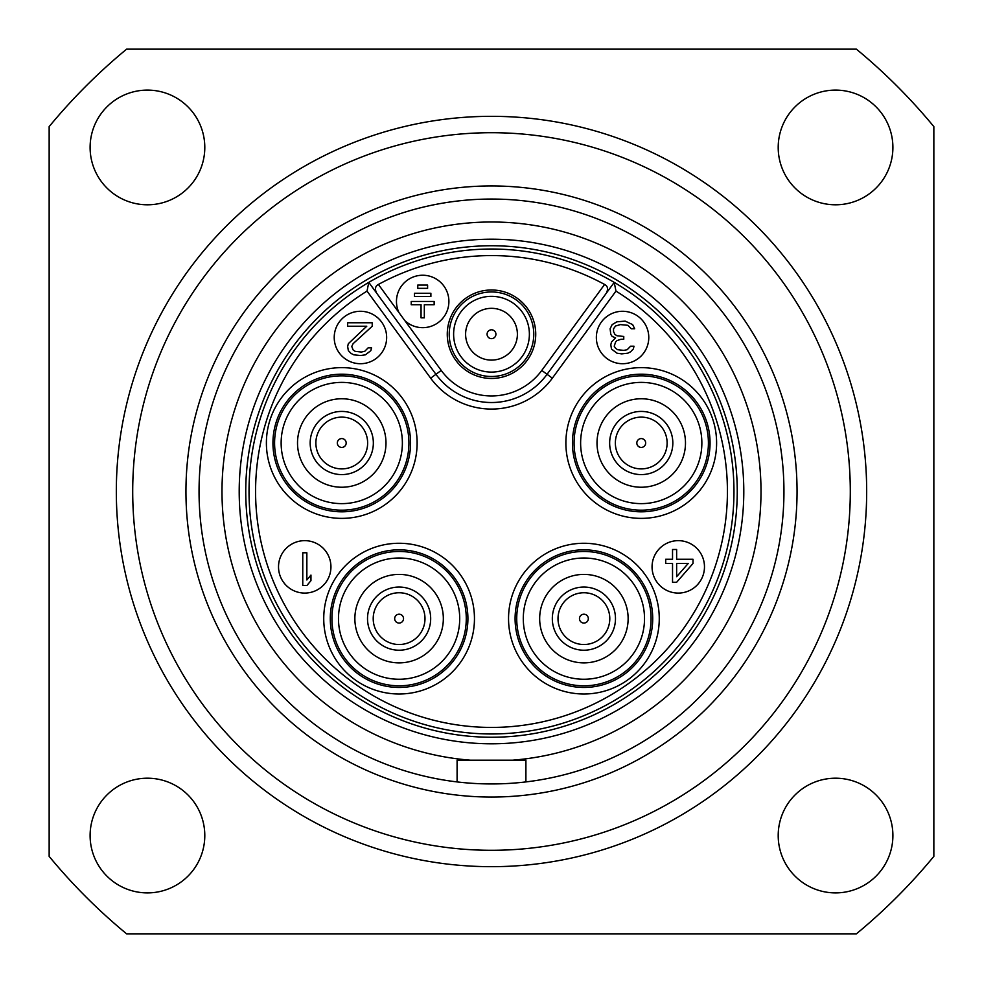 <?xml version="1.0" encoding="UTF-8"?>
<svg xmlns="http://www.w3.org/2000/svg" width="983" height="983" viewBox="0 0 983 983"><rect width="100%" height="100%" fill="white"/><g stroke="black" fill="none" stroke-linecap="round" stroke-linejoin="round"><path stroke-width="1.47" d="M472.626 866.207L468.559 865.974M126.623 49.15L856.377 49.15A573.421 573.421 0 0 1 933.85 126.623L933.85 856.377A573.421 573.421 0 0 1 856.377 933.85L126.623 933.85A573.421 573.421 0 0 1 49.15 856.377L49.15 126.623A573.421 573.421 0 0 1 126.623 49.15M835.55 892.896A57.346 57.346 0 0 0 892.896 835.55A57.346 57.346 0 0 0 835.55 778.204A57.346 57.346 0 0 0 778.204 835.55A57.346 57.346 0 0 0 835.55 892.896M147.45 892.896A57.346 57.346 0 0 0 204.796 835.55A57.346 57.346 0 0 0 147.45 778.204A57.346 57.346 0 0 0 90.104 835.55A57.346 57.346 0 0 0 147.45 892.896M147.45 204.796A57.346 57.346 0 0 0 204.796 147.45A57.346 57.346 0 0 0 147.45 90.104A57.346 57.346 0 0 0 90.104 147.45A57.346 57.346 0 0 0 147.45 204.796M835.55 204.796A57.346 57.346 0 0 0 892.896 147.45A57.346 57.346 0 0 0 835.55 90.104A57.346 57.346 0 0 0 778.204 147.45A57.346 57.346 0 0 0 835.55 204.796M491.5 866.674A375.174 375.174 0 0 0 866.674 491.5A375.174 375.174 0 0 0 491.5 116.326A375.174 375.174 0 0 0 116.326 491.5A375.174 375.174 0 0 0 491.5 866.674M491.5 850.295A358.795 358.795 0 0 1 132.705 491.5A358.795 358.795 0 0 1 491.5 132.705A358.795 358.795 0 0 1 850.295 491.5A358.795 358.795 0 0 1 491.5 850.295M525.905 781.915A292.442 292.442 0 0 0 738.823 335.436A292.442 292.442 0 0 0 244.177 335.436A292.442 292.442 0 0 0 525.905 781.915L525.905 760.191L512.499 760.191A269.502 269.502 0 0 0 721.313 350.722A269.502 269.502 0 0 0 261.687 350.722A269.502 269.502 0 0 0 470.501 760.191L512.499 760.191M470.501 760.191L457.095 760.191L457.095 781.915M491.5 743.799A252.299 252.299 0 0 1 239.201 491.5A252.299 252.299 0 0 1 491.5 239.201A252.299 252.299 0 0 1 743.799 491.5A252.299 252.299 0 0 1 491.5 743.799M491.5 737.25A245.75 245.75 0 0 1 245.75 491.5A245.75 245.75 0 0 1 491.5 245.75A245.75 245.75 0 0 1 737.25 491.5A245.75 245.75 0 0 1 491.5 737.25M583.619 650.218A31.579 31.579 0 0 1 552.323 618.356A31.579 31.579 0 0 1 584.185 587.048A31.579 31.579 0 0 1 615.481 618.909A31.579 31.579 0 0 1 583.619 650.218M398.815 650.218A31.579 31.579 0 0 1 367.519 618.356A31.579 31.579 0 0 1 399.381 587.048A31.579 31.579 0 0 1 430.677 618.909A31.579 31.579 0 0 1 398.815 650.218M640.965 474.592A31.579 31.579 0 0 1 609.657 442.731A31.579 31.579 0 0 1 641.518 411.422A31.579 31.579 0 0 1 672.827 443.284A31.579 31.579 0 0 1 640.965 474.592M341.482 474.592A31.579 31.579 0 0 1 310.173 442.731A31.579 31.579 0 0 1 342.035 411.422A31.579 31.579 0 0 1 373.343 443.284A31.579 31.579 0 0 1 341.482 474.592M606.45 293.02C608.33 288.867 607.703 286.004 604.594 284.456L541.768 370.431L547.064 374.302L614.215 282.379A242.469 242.469 0 0 1 491.5 733.969A242.469 242.469 0 0 1 368.785 282.379A242.469 242.469 0 0 1 614.215 282.379L609.521 288.818M373.479 288.818L368.785 282.379L367.028 291.091A235.92 235.92 0 0 0 312.41 645.081A235.92 235.92 0 0 0 670.59 645.081A235.92 235.92 0 0 0 615.972 291.091L552.348 378.172A75.359 75.359 0 0 1 430.652 378.172L367.028 291.091M376.55 293.02C374.67 288.867 375.297 286.004 378.406 284.456A235.92 235.92 0 0 1 604.594 284.456M541.768 370.431A62.261 62.261 0 0 1 441.232 370.431L404.898 320.704A26.209 26.209 0 0 0 448.899 301.449A26.209 26.209 0 0 0 422.69 275.24A26.209 26.209 0 0 0 398.938 312.557L378.406 284.456M491.5 378.455A44.235 44.235 0 0 0 535.735 334.22A44.235 44.235 0 0 0 491.5 289.985A44.235 44.235 0 0 0 447.265 334.22A44.235 44.235 0 0 0 491.5 378.455M404.898 320.704L398.938 312.557M614.215 282.379L615.972 291.091M552.348 378.172L547.064 374.302A68.81 68.81 0 0 1 435.936 374.302L368.785 282.379M583.902 693.998A75.359 75.359 0 0 0 659.261 618.639A75.359 75.359 0 0 0 583.902 543.267A75.359 75.359 0 0 0 508.543 618.639A75.359 75.359 0 0 0 583.902 693.998M399.098 693.998A75.359 75.359 0 0 0 474.457 618.639A75.359 75.359 0 0 0 399.098 543.267A75.359 75.359 0 0 0 323.739 618.639A75.359 75.359 0 0 0 399.098 693.998M641.248 518.373A75.359 75.359 0 0 0 716.607 443.001A75.359 75.359 0 0 0 641.248 367.642A75.359 75.359 0 0 0 565.876 443.001A75.359 75.359 0 0 0 641.248 518.373M341.752 518.373A75.359 75.359 0 0 0 417.124 443.001A75.359 75.359 0 0 0 341.752 367.642A75.359 75.359 0 0 0 266.393 443.001A75.359 75.359 0 0 0 341.752 518.373M652.061 566.859A26.209 26.209 0 0 0 678.27 593.081A26.209 26.209 0 0 0 704.479 566.859A26.209 26.209 0 0 0 678.27 540.65A26.209 26.209 0 0 0 652.061 566.859M278.521 566.859A26.209 26.209 0 0 0 304.73 593.081A26.209 26.209 0 0 0 330.939 566.859A26.209 26.209 0 0 0 304.73 540.65A26.209 26.209 0 0 0 278.521 566.859M596.349 337.501A26.209 26.209 0 0 0 622.571 363.71A26.209 26.209 0 0 0 648.78 337.501A26.209 26.209 0 0 0 622.571 311.279A26.209 26.209 0 0 0 596.349 337.501M334.22 337.501A26.209 26.209 0 0 0 360.429 363.71A26.209 26.209 0 0 0 386.651 337.501A26.209 26.209 0 0 0 360.429 311.279A26.209 26.209 0 0 0 334.22 337.501M583.902 687.449A68.81 68.81 0 0 0 652.712 618.639A68.81 68.81 0 0 0 583.902 549.829A68.81 68.81 0 0 0 515.092 618.639A68.81 68.81 0 0 0 583.902 687.449M583.902 662.874A44.235 44.235 0 0 1 539.667 618.639A44.235 44.235 0 0 1 583.902 574.404A44.235 44.235 0 0 1 628.137 618.639A44.235 44.235 0 0 1 583.902 662.874M399.098 687.449A68.81 68.81 0 0 0 467.908 618.639A68.81 68.81 0 0 0 399.098 549.829A68.81 68.81 0 0 0 330.288 618.639A68.81 68.81 0 0 0 399.098 687.449M399.098 662.874A44.235 44.235 0 0 1 354.863 618.639A44.235 44.235 0 0 1 399.098 574.404A44.235 44.235 0 0 1 443.333 618.639A44.235 44.235 0 0 1 399.098 662.874M641.248 511.811A68.81 68.81 0 0 0 710.058 443.001A68.81 68.81 0 0 0 641.248 374.191A68.81 68.81 0 0 0 572.438 443.001A68.81 68.81 0 0 0 641.248 511.811M641.248 487.236A44.235 44.235 0 0 1 597.013 443.001A44.235 44.235 0 0 1 641.248 398.766A44.235 44.235 0 0 1 685.483 443.001A44.235 44.235 0 0 1 641.248 487.236M341.752 511.811A68.81 68.81 0 0 0 410.562 443.001A68.81 68.81 0 0 0 341.752 374.191A68.81 68.81 0 0 0 272.942 443.001A68.81 68.81 0 0 0 341.752 511.811M341.752 487.236A44.235 44.235 0 0 1 297.517 443.001A44.235 44.235 0 0 1 341.752 398.766A44.235 44.235 0 0 1 385.987 443.001A44.235 44.235 0 0 1 341.752 487.236M676.636 582.268L693.015 563.443L693.015 559.253L676.636 559.253L676.636 549.497L672.532 549.497L672.532 559.253L665.712 559.253L665.712 563.443L672.532 563.443L672.532 582.268L676.636 582.268M688.235 563.443L676.636 576.689L676.636 563.443L688.235 563.443M302.764 552.778L302.764 585.536L306.856 585.536L310.96 580.658L310.96 575.08L306.856 579.958L306.856 552.778L302.764 552.778M612.163 324.599L610.111 328.777L610.799 334.355L612.163 336.456L615.579 337.845L611.475 342.023L610.799 344.812L611.475 349.002L616.943 353.18L621.723 353.88L627.867 353.18L630.595 351.791L633.322 349.002L634.01 346.213L630.595 346.213L627.179 349.702L623.763 350.39L617.619 349.702L615.579 348.301L614.215 346.213L615.579 342.023L616.943 340.634L621.035 339.246L623.763 339.246L623.763 336.456L616.943 335.756L614.891 334.355L613.527 331.566L613.527 328.777L615.579 325.987L620.359 324.599L627.867 325.299L631.283 328.777L634.686 328.777L632.647 324.599L625.139 321.109L616.943 321.81L612.163 324.599M372.225 326.233L372.225 322.756L347.65 322.756L347.65 326.233L366.77 326.233L348.338 343.669L347.65 346.458L348.338 350.636L351.066 353.425L353.794 354.826L360.626 355.514L365.406 354.826L370.861 350.636L371.549 347.847L368.134 347.847L364.718 351.336L361.302 352.037L355.158 351.336L353.118 349.936L351.754 346.458L353.118 343.669L372.225 326.233M430.886 296.534L430.886 293.266L414.494 293.266L414.494 296.534L430.886 296.534M427.605 288.351L427.605 285.07L417.775 285.07L417.775 288.351L427.605 288.351M434.154 304.73L434.154 301.449L411.226 301.449L411.226 304.73L421.056 304.73L421.056 317.841L424.324 317.841L424.324 304.73L434.154 304.73M399.331 592.749A25.89 25.89 0 0 0 373.208 618.405A25.89 25.89 0 0 0 398.865 644.516A25.89 25.89 0 0 0 424.988 618.86A25.89 25.89 0 0 0 399.331 592.749A25.89 25.89 0 0 1 424.988 618.86A25.89 25.89 0 0 1 398.865 644.516A25.89 25.89 0 0 1 373.208 618.405A25.89 25.89 0 0 1 399.331 592.749M399.135 614.215A4.423 4.423 0 0 0 394.674 618.59A4.423 4.423 0 0 0 399.061 623.062A4.423 4.423 0 0 0 403.522 618.676A4.423 4.423 0 0 0 399.135 614.215M584.135 592.749A25.89 25.89 0 0 0 558.012 618.405A25.89 25.89 0 0 0 583.669 644.516A25.89 25.89 0 0 0 609.792 618.86A25.89 25.89 0 0 0 584.135 592.749A25.89 25.89 0 0 1 609.792 618.86A25.89 25.89 0 0 1 583.669 644.516A25.89 25.89 0 0 1 558.012 618.405A25.89 25.89 0 0 1 584.135 592.749M583.939 614.215A4.423 4.423 0 0 0 579.479 618.59A4.423 4.423 0 0 0 583.865 623.062A4.423 4.423 0 0 0 588.326 618.676A4.423 4.423 0 0 0 583.939 614.215M641.469 417.124A25.89 25.89 0 0 0 615.358 442.78A25.89 25.89 0 0 0 641.014 468.891A25.89 25.89 0 0 0 667.125 443.235A25.89 25.89 0 0 0 641.469 417.124A25.89 25.89 0 0 1 667.125 443.235A25.89 25.89 0 0 1 641.014 468.891A25.89 25.89 0 0 1 615.358 442.78A25.89 25.89 0 0 1 641.469 417.124M641.285 438.578A4.423 4.423 0 0 0 636.824 442.964A4.423 4.423 0 0 0 641.199 447.425A4.423 4.423 0 0 0 645.671 443.05A4.423 4.423 0 0 0 641.285 438.578M491.881 291.951A42.269 42.269 0 0 1 533.769 334.601A42.269 42.269 0 0 1 491.119 376.489A42.269 42.269 0 0 1 449.231 333.839A42.269 42.269 0 0 1 491.881 291.951M491.733 308.33A25.89 25.89 0 0 0 465.61 333.987A25.89 25.89 0 0 0 491.267 360.11A25.89 25.89 0 0 0 517.39 334.453A25.89 25.89 0 0 0 491.733 308.33A25.89 25.89 0 0 1 517.39 334.453A25.89 25.89 0 0 1 491.267 360.11A25.89 25.89 0 0 1 465.61 333.987A25.89 25.89 0 0 1 491.733 308.33M491.537 329.796A4.423 4.423 0 0 0 487.076 334.183A4.423 4.423 0 0 0 491.463 338.644A4.423 4.423 0 0 0 495.924 334.257A4.423 4.423 0 0 0 491.537 329.796M341.986 417.124A25.89 25.89 0 0 0 315.875 442.78A25.89 25.89 0 0 0 341.531 468.891A25.89 25.89 0 0 0 367.642 443.235A25.89 25.89 0 0 0 341.986 417.124A25.89 25.89 0 0 1 367.642 443.235A25.89 25.89 0 0 1 341.531 468.891A25.89 25.89 0 0 1 315.875 442.78A25.89 25.89 0 0 1 341.986 417.124M341.801 438.578A4.423 4.423 0 0 0 337.329 442.964A4.423 4.423 0 0 0 341.715 447.425A4.423 4.423 0 0 0 346.176 443.05A4.423 4.423 0 0 0 341.801 438.578M491.5 185.947A305.553 305.553 0 0 0 185.947 491.5A305.553 305.553 0 0 0 491.5 797.053A305.553 305.553 0 0 0 797.053 491.5A305.553 305.553 0 0 0 491.5 185.947M441.232 370.431L430.652 378.172M583.902 685.802A67.176 67.176 0 0 1 516.726 618.639A67.176 67.176 0 0 1 583.902 551.463A67.176 67.176 0 0 1 651.078 618.639A67.176 67.176 0 0 1 583.902 685.802M583.902 679.253A60.614 60.614 0 0 0 644.516 618.639A60.614 60.614 0 0 0 583.902 558.012A60.614 60.614 0 0 0 523.288 618.639A60.614 60.614 0 0 0 583.902 679.253M399.098 685.802A67.176 67.176 0 0 1 331.922 618.639A67.176 67.176 0 0 1 399.098 551.463A67.176 67.176 0 0 1 466.274 618.639A67.176 67.176 0 0 1 399.098 685.802M399.098 679.253A60.614 60.614 0 0 0 459.712 618.639A60.614 60.614 0 0 0 399.098 558.012A60.614 60.614 0 0 0 338.484 618.639A60.614 60.614 0 0 0 399.098 679.253M641.248 510.177A67.176 67.176 0 0 1 574.072 443.001A67.176 67.176 0 0 1 641.248 375.838A67.176 67.176 0 0 1 708.411 443.001A67.176 67.176 0 0 1 641.248 510.177M641.248 503.628A60.614 60.614 0 0 0 701.862 443.001A60.614 60.614 0 0 0 641.248 382.387A60.614 60.614 0 0 0 580.621 443.001A60.614 60.614 0 0 0 641.248 503.628M341.752 510.177A67.176 67.176 0 0 1 274.589 443.001A67.176 67.176 0 0 1 341.752 375.838A67.176 67.176 0 0 1 408.928 443.001A67.176 67.176 0 0 1 341.752 510.177M341.752 503.628A60.614 60.614 0 0 0 402.379 443.001A60.614 60.614 0 0 0 341.752 382.387A60.614 60.614 0 0 0 281.138 443.001A60.614 60.614 0 0 0 341.752 503.628M491.832 296.338A37.882 37.882 0 0 0 453.618 333.888A37.882 37.882 0 0 0 491.168 372.102A37.882 37.882 0 0 0 529.382 334.552A37.882 37.882 0 0 0 491.832 296.338"/></g></svg>
